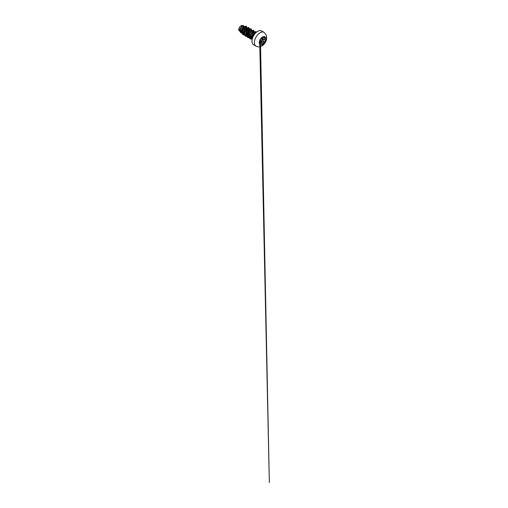 <?xml version="1.0" encoding="UTF-8"?>
<svg xmlns="http://www.w3.org/2000/svg" width="508" height="508" viewBox="0 0 508 508"><rect width="100%" height="100%" fill="white"/><g stroke="black" fill="none" stroke-linecap="round" stroke-linejoin="round"><path stroke-width="0.76" d="M264.858 36.735A4.616 2.667 -60 0 1 265.551 40.437A4.616 2.667 -60 0 1 262.541 44.494A4.616 2.667 -60 0 1 260.242 44.729A4.616 2.667 -60 0 1 259.55 41.034A4.616 2.667 -60 0 1 262.56 36.97A4.616 2.667 -60 0 1 264.871 36.741A4.616 2.667 -60 0 1 265.576 40.437A4.616 2.667 -60 0 1 262.56 44.501A4.616 2.667 -60 0 1 260.255 44.729M260.439 39.599L259.791 41.269C259.423 41.167 259.963 39.776 260.439 39.599L262.509 37.078L263.042 37.23C263.112 37.738 263.544 37.776 264.344 37.344C265.132 36.792 265.671 37.56 264.992 38.271C264.414 39.008 264.414 39.586 264.992 40.005C265.671 40.284 265.132 41.681 264.344 41.675C263.652 41.688 262.998 42.501 263.042 43.301L262.509 44.336L261.76 44.012C261.995 44.742 263.004 44.164 262.947 43.301C262.979 42.532 263.315 41.999 263.944 41.681L264.319 41.593C265.062 41.599 265.57 40.303 264.928 40.037L264.928 40.037C264.325 39.599 264.325 38.989 264.928 38.208C265.468 37.655 265.195 36.957 264.541 37.243M259.69 43.834L260.617 43.605C261.08 43.288 261.455 43.415 261.741 43.999L261.741 44.05C261.372 43.37 260.941 43.332 260.439 43.936C259.963 44.666 259.423 43.891 259.791 43.009L259.791 41.269M259.779 42.678L260.286 41.764L259.918 42.678L261.353 43.51M262.484 39.237L261.734 38.017M260.198 41.77L260.337 40.907M255.499 33.039L254.47 33.439C253.556 34.125 252.705 35.744 252.686 37.154A3.213 1.854 -60 0 1 254.895 33.718M244.259 26.454L242.868 25.94L242.164 26.333C241.16 27.127 240.284 29.121 240.532 30.639L241.795 32.461M244.411 26.556L243.014 26.822L241.814 28.435L241.306 30.594L241.783 32.283M244.97 27.959L244.596 27.178L245.351 26.81L246.437 27.165L246.634 27.832L245.662 27.546L243.961 29.204L243.37 32.607L244.1 33.776M246.71 27.877L245.402 28.207L244.208 29.82L243.7 31.972L244.177 33.668M248.863 29.178L247.364 29.337L246.361 30.582L245.764 33.985L246.494 35.16M246.92 35.42L247.294 35.477M249.104 29.254L247.796 29.591L246.602 31.198L246.094 33.357L246.571 35.046M246.59 35.077L247.834 36.271M251.257 30.556L249.758 30.721L248.749 31.972L248.126 33.699L248.158 35.389L248.907 36.551M251.498 30.639L250.19 30.969L248.996 32.582L248.482 34.735L248.964 36.43M248.984 36.455L250.228 37.655M253.651 31.941L252.152 32.099L250.501 35.192L250.596 36.913L251.708 38.183M253.892 32.017L252.584 32.353L251.174 34.487L250.908 36.633L251.631 38.106M239.966 31.356L238.804 30.359L238.665 29.362L239.547 26.988L241.592 25.4L243.224 25.724M239.547 26.988L238.982 29.286L239.986 31.433M241.808 32.569L240.925 31.858L240.532 30.639M244.297 34.506L242.83 33.547L242.665 30.175L244.596 27.178L244.469 26.543L246.348 26.2L246.99 27.807M241.929 33.217L240.284 32.169L239.986 29.559L240.417 28.124L241.986 25.978L243.497 25.616L243.916 26.264M244.45 26.53L242.868 28.334L241.897 30.836L241.935 33.236L243.072 34.785L241.954 33.249L242.297 29.553L244.45 26.53L246.329 26.194M241.027 32.944L239.903 30.963L240.398 28.111L241.967 25.965L243.478 25.61M253.359 31.953L253.263 32.887M249.174 29.261L248.361 28.092L246.672 28.829L244.919 32.112L244.862 33.928L245.491 35.287L247.402 35.865M251.568 30.639L251.162 29.667L250.241 29.502L247.987 31.655L247.256 35.306L247.885 36.671L249.085 37.275M253.962 32.068L253.067 30.842L251.231 31.826L250.146 33.509L249.612 35.522L250.234 38.005L252.33 38.602M256.013 32.537L254.737 32.449L253.232 33.865L252.273 36.17L252.393 38.379M243.072 34.785L244.494 35.058M249.53 29.096L248.856 27.521L246.863 27.921L244.862 30.518L244.31 32.226L244.608 35.268L246.126 36.411L247.606 36.29M251.924 30.48L251.25 28.905L250.349 28.785L248.158 30.391L247.256 31.902L246.609 35.274L247.002 36.652L247.853 37.548L249.276 37.827M249.295 37.821L249.999 37.668M254.317 31.96L253.644 30.283L251.644 30.683L249.65 33.28L249.098 34.989L249.396 38.03L250.247 38.932L252.203 39.11M256.464 32.15L255.257 31.604L254.305 31.991L252.476 34.061L251.581 36.976L252.146 39.383M248.837 27.508L246.837 27.908L244.843 30.505L244.189 33.877L245.44 36.157M251.231 28.893L249.231 29.293L247.237 31.89L246.583 35.262L246.983 36.64L247.853 37.548M253.644 30.283L251.625 30.677L249.631 33.268L248.977 36.646L250.228 38.919M256.057 31.737L254.279 31.979L252.451 34.068L251.562 36.995L252.139 39.389M262.312 38.525L262.553 39.275M261.779 37.916L264.871 40.005M264.344 37.344L264.763 37.186M264.319 37.351C263.487 37.802 263.03 37.763 262.947 37.23L262.465 37.09L263.138 37.598L264.319 37.351M259.696 41.148L259.969 41.554M259.867 44.113L259.702 41.091C259.702 41.015 259.518 40.507 260.413 39.63L260.382 39.63M264.992 38.271L263.862 37.592M263.042 37.23L262.617 37.033M259.69 43.485L260.439 43.936M260.286 41.764L263.042 43.301M262.998 40.831L264.344 41.675M262.274 41.599A1.257 0.73 -60 0 1 261.645 41.662A1.257 0.73 -60 0 1 261.455 40.653A1.257 0.73 -60 0 1 262.274 39.541A1.257 0.73 -60 0 1 262.903 39.478A1.257 0.73 -60 0 1 263.163 40.088M262.325 39.63A1.187 0.686 120 0 0 261.48 41.085A1.187 0.686 120 0 0 262.325 41.573A1.187 0.686 120 0 0 263.169 40.113A1.187 0.686 120 0 0 262.325 39.63M256.057 46.222A8.001 4.623 -60 0 1 254.832 39.808A8.001 4.623 -60 0 1 260.058 32.76A8.001 4.623 -60 0 1 264.058 32.36L261.664 30.975A8.001 4.623 120 0 0 257.664 31.375A8.001 4.623 120 0 0 252.432 38.424A8.001 4.623 120 0 0 253.663 44.837L256.057 46.222L258.432 46.901C259.626 46.927 260.763 46.628 261.83 45.999C264.236 44.615 266.122 41.777 266.624 38.951L266.478 35.509L264.058 32.36M257.562 31.433A7.861 4.54 120 0 0 252.006 41.116M259.753 40.57L262.312 41.605L263.182 39.999L261.398 38.608M253.663 44.837C251.949 43.955 251.397 40.875 252.647 37.605C253.6 34.995 255.581 32.506 257.594 31.369C259.213 30.48 260.572 30.353 261.664 30.975M248.672 29.007L249.041 29.223M251.066 30.385L251.435 30.601M253.46 31.769L253.829 31.985M254.14 32.074L253.759 31.96M262.388 37.167L263.138 37.598M262.236 38.481L264.897 40.018M260.496 43.536L260.413 39.63L262.858 37.02M259.747 43.18L259.766 44.056M259.772 44.31L269.335 482.6L260.528 44.856"/></g></svg>
